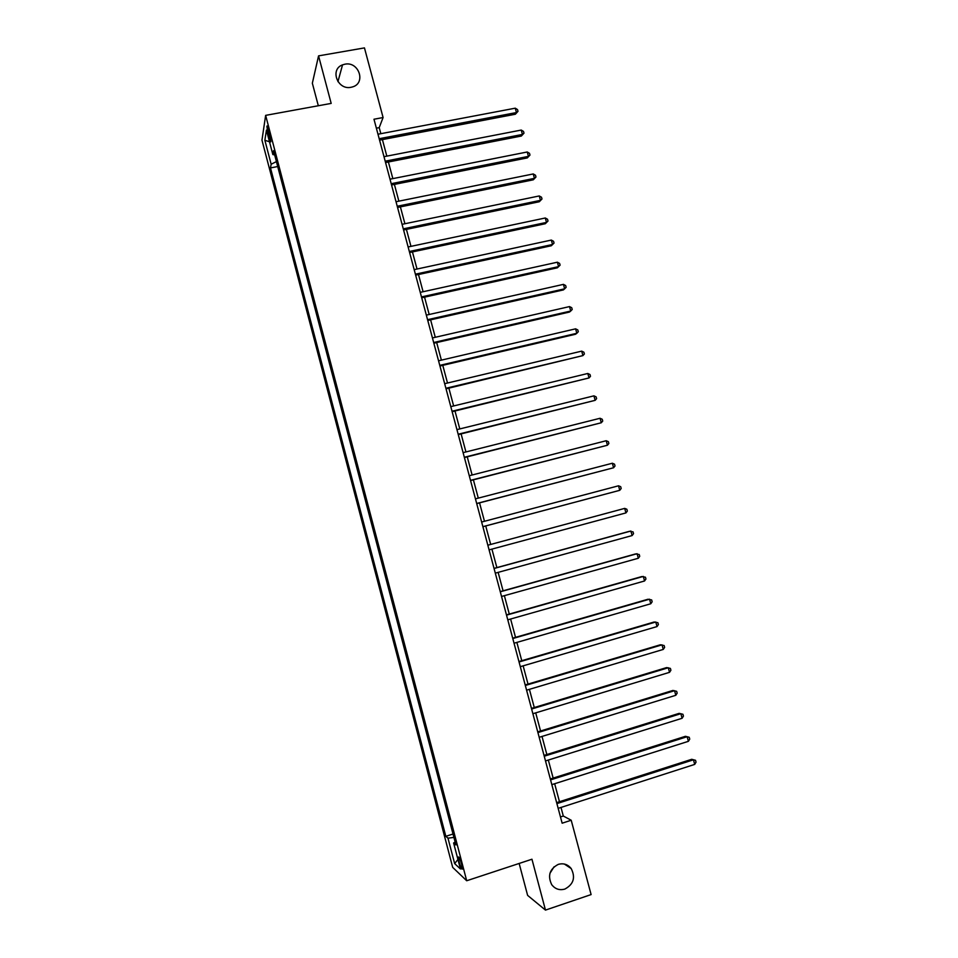 <?xml version="1.0" encoding="UTF-8"?>
<svg xmlns="http://www.w3.org/2000/svg" width="958" height="958" viewBox="0 0 958 958"><rect width="100%" height="100%" fill="white"/><g stroke="black" fill="none" stroke-linecap="round" stroke-linejoin="round"><path stroke-width="1.44" d="M554.095 866.774L549.94 873.325M558.274 864.379C563.46 862.954 567.759 864.332 571.184 868.547C575.698 877.492 573.579 884.33 564.861 889.072C559.508 890.557 555.125 889.084 551.688 884.641C547.461 875.696 549.653 868.942 558.274 864.379M344.892 64.198C358.891 61.12 366.291 83.226 352.484 86.927L351.047 87.286C337.575 90.351 329.636 69.395 342.533 64.869L344.892 64.198M461.612 864.2C459.996 858.679 458.906 856.32 458.343 857.123L459.133 861.937C460.738 867.445 461.828 869.792 462.403 869.014L461.612 864.2M519.152 863.457L527.619 895.383L545.473 910.1L591.11 894.58L571.207 820.24L563.304 816.036L561.005 807.438M261.965 140.143L452.691 867.373L466.702 880.749L265.641 115.367L261.965 140.143M265.641 115.367L331.181 103.404L318.559 55.875L312.344 83.214L318.319 105.751M380.829 133.677L379.212 127.642L383.092 117.535L373.979 119.235L562.142 823.197L571.207 820.24M268.024 134.024L269.078 138.024C269.988 141.305 270.599 142.502 270.898 141.616L268.695 129.833C267.773 126.552 267.174 125.354 266.875 126.252L268.024 134.024L269.713 133.713M276.419 161.615L271.15 164.237L270.503 167.925L445.829 836.322L453.014 834.023M271.15 164.237L264.863 140.263L266.432 130.108L272.862 154.585L274.647 154.873M455.134 842.058L453.613 842.992L455.888 844.956L273.545 150.669L272.862 154.585M453.613 842.992L460.439 868.99L454.655 863.589L447.973 838.166L445.829 836.322M318.559 55.875L364.459 47.9L383.092 117.535M545.473 910.1L531.953 859.23L466.702 880.749M559.472 801.714L554.658 783.728M553.149 778.1L548.335 760.053M546.85 754.521L542.012 736.439M540.563 731.002L535.714 712.86M534.277 707.519L529.415 689.329M528.014 684.084L523.14 665.846M521.763 660.697L516.865 642.411M515.524 637.357L510.614 619.024M509.285 614.066L504.375 595.672M503.07 590.811L498.136 572.369M496.867 567.603L491.921 549.114M490.676 544.443L485.73 525.954M484.473 521.272L479.551 502.878M478.281 498.112L473.396 479.838M472.102 475.012L467.253 456.846M465.935 451.948L461.109 433.902M459.78 428.921L454.99 411.006M453.637 405.952L448.871 388.146M447.506 383.02L442.776 365.333M441.387 360.136L436.68 342.569M435.279 337.288L430.609 319.84M429.184 314.487L424.55 297.16M423.089 291.735L418.49 274.527M417.017 269.03L412.443 251.93M410.958 246.362L406.42 229.381M404.911 223.741L400.396 206.868M398.875 201.156L394.397 184.403M392.84 178.619L388.397 161.986M386.828 156.13L382.41 139.605M376.374 128.18L379.212 127.642M560.466 816.946L563.304 816.036M270.503 167.925L277.712 166.536M447.973 838.166L453.912 837.412M269.497 141.784L264.863 140.263M454.655 863.589L457.936 859.458M379.572 140.143L515.368 114.23L516.446 112.553L379.188 138.706M515.26 108.182L517.524 109.571L518.003 111.32L516.446 112.553L515.26 108.182L377.991 134.228M518.003 111.32L515.368 114.23M385.559 162.537L521.332 136.048L522.433 134.443L385.188 161.183M521.236 130.06L523.511 131.426L523.99 133.174L522.433 134.443L521.236 130.06L383.99 156.681M523.99 133.174L521.332 136.048M391.547 184.978L527.307 157.902L528.433 156.37L391.211 183.697M527.235 151.987L529.499 153.316L529.978 155.076L528.433 156.37L527.235 151.987L390.002 179.182M529.978 155.076L527.307 157.902M397.558 207.455L533.295 179.805L534.444 178.344L397.235 206.245M533.235 173.949L535.498 175.254L535.977 177.002L534.444 178.344L533.235 173.949L396.025 201.731M535.977 177.002L533.295 179.805M403.581 229.968L539.294 201.743L540.456 200.354L403.282 228.854M539.258 195.947L541.51 197.228L541.989 198.989L540.456 200.354L539.258 195.947L402.073 224.328M541.989 198.989L539.294 201.743M409.605 252.529L545.306 223.729L546.491 222.4L409.329 251.499M545.282 217.993L547.533 219.238L548.012 221.011L546.491 222.4L545.282 217.993L408.12 246.96M548.012 221.011L545.306 223.729M415.652 275.138L551.329 245.751L552.538 244.494L415.389 274.18M551.329 240.075L553.556 241.296L554.047 243.069L552.538 244.494L551.329 240.075L414.179 269.641M554.047 243.069L551.329 245.751M421.7 297.782L557.352 267.809L558.586 266.635L421.472 296.908M557.376 262.205L559.604 263.402L560.095 265.162L558.586 266.635L557.376 262.205L420.251 292.358M427.771 320.475L563.4 289.915L564.657 288.813L427.555 319.685M563.436 284.37L565.663 285.532L566.142 287.316L564.657 288.813L563.436 284.37L426.334 315.134M433.842 343.215L569.459 312.057L570.729 311.027L433.663 342.509M569.507 306.584L571.734 307.722L572.213 309.494L570.729 311.027L569.507 306.584L432.441 337.935M439.938 366.004L575.519 334.246L576.812 333.288L439.77 365.369M575.602 328.834L577.806 329.947L578.297 331.719L576.812 333.288L575.602 328.834L438.548 360.795M446.033 388.828L582.919 355.598L445.889 388.277M581.698 351.131L583.901 352.209L584.392 353.993L582.919 355.598L581.698 351.131L444.668 383.691M452.152 411.689L589.026 377.943L452.02 411.233M587.805 373.476L589.996 374.518L590.487 376.302L589.026 377.943L587.805 373.476L450.799 406.635M458.271 434.609L595.146 400.336L458.175 434.225M593.924 395.846L596.115 396.863L596.606 398.66L595.146 400.336L593.924 395.846L456.942 429.627M464.414 457.565L601.277 422.765L464.331 457.265M600.055 418.275L602.235 419.257L602.726 421.053L601.277 422.765L600.055 418.275L463.097 452.655M470.558 480.569L607.432 445.231L470.498 480.353M606.198 440.74L608.378 441.698L608.869 443.494L607.432 445.231L606.198 440.74L469.264 475.731M476.725 503.609L613.587 467.755L476.689 503.489M612.354 463.241L614.521 464.175L615.024 465.971L613.587 467.755L612.354 463.241L475.443 498.855M482.892 526.708L619.754 490.316L482.88 526.661M618.521 485.802L620.688 486.688L621.179 488.496L619.754 490.316L618.521 485.802L481.635 522.026M625.933 512.913L627.358 511.057L626.855 509.249L624.7 508.387L487.838 545.21L624.7 508.387L625.933 512.913L489.083 549.88M494.065 568.489L630.891 531.031L632.124 535.558L495.31 573.147M494.029 568.381L629.394 531.319L633.046 531.858L633.537 533.666L632.124 535.558M500.292 591.793L637.094 553.7L638.327 558.251L501.537 596.463M500.232 591.601L635.573 553.928L639.237 554.514L639.728 556.323L638.327 558.251M506.531 615.144L643.309 576.429L644.542 580.979L507.776 619.826M506.459 614.868L641.764 576.572L645.441 577.207L645.943 579.015L644.542 580.979M512.781 638.543L649.524 599.193L650.781 603.756L514.039 643.225M512.686 638.172L647.967 599.253L651.668 599.936L652.159 601.756L650.781 603.756M519.044 661.978L655.763 622.005L657.02 626.568L520.302 666.672M518.925 661.535L654.182 621.993L657.895 622.712L658.397 624.544L657.02 626.568M525.331 685.473L662.014 644.854L663.271 649.428L526.589 690.179M525.188 684.934L660.409 644.77L664.134 645.536L664.636 647.369L663.271 649.428M531.618 709.004L668.277 667.75L669.534 672.336L532.876 713.722M531.451 708.381L666.648 667.582L670.396 668.409L670.899 670.241L669.534 672.336M537.917 732.583L674.552 690.694L675.809 695.292L539.186 737.301M537.725 731.864L672.899 690.443L676.659 691.317L677.162 693.149L675.809 695.292M544.24 756.209L680.839 713.686L682.096 718.284L545.497 760.939M544.024 755.407L679.162 713.351L682.934 714.273L683.437 716.105L682.096 718.284M550.563 779.884L687.137 736.714L688.395 741.324L551.832 784.626M550.323 778.986L685.437 736.307L689.233 737.265L689.736 739.109L688.395 741.324M556.897 803.606L693.448 759.79L694.706 764.4L558.167 808.348M556.646 802.624L691.724 759.299L695.532 760.305L696.035 762.149L694.706 764.4M691.724 759.299L695.532 760.305M270.587 137.736L269.078 138.024M571.184 868.547L564.382 864.056M342.533 64.869L337.946 81.646"/></g></svg>
